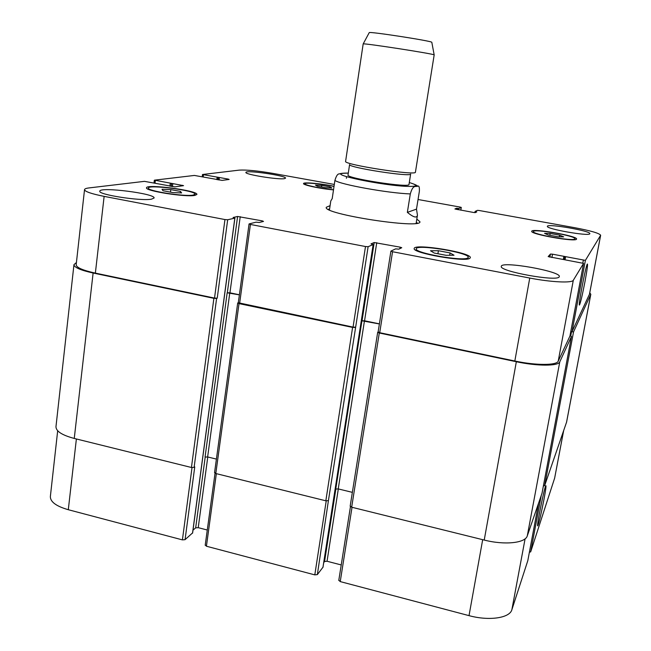 <?xml version="1.0" encoding="UTF-8"?>
<svg xmlns="http://www.w3.org/2000/svg" width="651" height="651" viewBox="0 0 651 651"><rect width="100%" height="100%" fill="white"/><g stroke="black" fill="none" stroke-linecap="round" stroke-linejoin="round"><path stroke-width="0.98" d="M417.486 223.122L416.266 222.479M329.585 209.061L328.226 209.305M416.811 219.086L419.944 221.755C421.881 229.453 322.123 214.008 326.297 207.262L330.09 205.659M544.008 499.227C541.168 513.753 539.101 522.59 537.799 525.748C536.09 528.417 544.594 486.126 545.847 485.687C546.287 485.719 545.668 490.236 544.008 499.227M584.98 281.631C582.442 294.732 580.627 302.503 579.528 304.928C577.689 307.923 585.965 264.729 587.373 264.005C587.886 264.29 587.088 270.165 584.98 281.631M407.355 212.372L410.309 193.908C413.173 183.94 415.704 187.285 417.893 186.137C419.065 185.616 419.553 187.342 419.366 191.313L416.494 209.134L407.355 212.372C413.491 217.385 416.852 218.321 417.446 215.172L416.494 209.134M344.444 173.133L339.081 173.915C337.592 173.898 336.201 176.063 334.907 180.417L332.205 198.612L330.789 200.956L329.455 209.939M346.405 178.309L346.519 176.633M348.016 175.013C345.648 178.26 410.268 188.261 408.991 184.453L410.659 174.012C411.725 177.414 347.536 167.47 349.587 164.557L348.016 175.013M345.6 161.358L345.591 161.367C343.044 164.581 416.884 176.014 415.428 172.181L434.176 54.912C434.998 54 362.672 42.803 363.177 43.926L345.6 161.358M369.215 32.68L369.239 32.623C369.036 31.264 432.419 41.07 431.816 42.307L431.825 42.372M57.679 430.775L50.363 496.534C50.265 501.856 56.246 506.25 68.298 509.717L182.41 539.882L185.063 539.663L192.566 532.917M529.393 552.219L530.671 551.877L554.652 478.094L563.66 430.637M338.854 580.277L340.237 581.595L469.021 615.643C489.056 621.144 509.741 618.076 511.873 609.718L527.815 560.633M323.726 562.586L324.572 561.496L327.046 561.252L341.23 564.946M205.35 545.017L206.424 546.23L314.799 574.874L317.354 574.597L322.977 567.208M192.997 530.158L195.666 527.863L198.23 527.668L207.278 530.028M559.657 235.174L563.66 236.85L558.086 236.809L548.476 235.052L544.578 233.375L550.176 233.449L559.657 235.174L559.355 236.818M550.176 233.449L549.843 235.304M329.943 186.853L331.912 188.025L325.606 187.716L317.338 186.219L315.466 185.055L321.773 185.38L329.943 186.853L329.78 187.919M321.773 185.38L321.537 186.975M180.522 191.443L181.613 192.932L172.832 192.582L162.978 190.727L162.034 189.254L170.798 189.62L180.522 191.443L180.335 192.875M170.798 189.62L170.481 192.135M450.069 252.93L454.024 255.233L446.138 255.314L434.274 253.052L430.498 250.757L438.408 250.716L450.069 252.93L449.678 255.282M438.408 250.716L437.903 253.744M193.103 195.088L195.023 194.218C196.504 190.653 148.029 184.209 148.404 188.049C146.695 190.898 184.583 196.862 193.103 195.088M194.812 195.406C185.657 197.334 144.668 190.881 146.524 187.805C146.149 183.663 198.465 190.621 196.879 194.47L194.812 195.406M467.841 257.861L468.224 257.357C469.989 252.694 416.038 243.84 416.29 248.812C413.914 252.962 463.984 261.792 467.841 257.861M469.9 258.252C465.799 262.516 411.627 252.97 414.215 248.487C413.963 243.116 472.187 252.669 470.307 257.715L469.9 258.252M574.849 238.893L574.914 238.762C576.233 235.898 533.031 228.444 533.397 231.569C531.607 234.222 573.873 241.708 574.849 238.893M576.517 239.194C575.5 242.245 529.8 234.148 531.745 231.292C531.354 227.915 577.99 235.963 576.583 239.055L576.517 239.194M334.012 186.471C322.636 183.907 304.749 182.223 305.034 183.777C304.18 185.128 321.757 188.806 333.532 189.701M333.507 189.88C320.723 188.823 302.658 184.982 303.537 183.558C303.268 181.922 321.675 183.598 334.036 186.292M334.313 184.445L272.688 173.353C257.568 170.79 246.42 169.708 239.234 170.123L202.502 174.509L228.257 179.09L229.144 179.448L222.162 180.4L194.38 175.436L154.507 180.164L183.558 185.641L174.891 186.87L144.457 181.352L89 187.927C86.152 188.269 84.663 188.839 84.532 189.62C84.833 191.573 91.368 193.827 104.136 196.374L224.953 219.558L227.679 219.761L234.824 218.134L233.091 217.483L237.591 216.474L262.296 220.876L263.509 221.421L259.261 222.487L256.022 222.186L249.195 223.887L250.415 224.449L365.496 246.534L368.116 246.696L373.145 244.581L371.005 243.881L374.211 242.53L400.153 247.16L401.757 247.714L398.811 249.154L395.645 248.877L390.974 251.083L392.553 251.725L529.751 278.05C551.153 282.233 572.164 283.218 573.311 280.264L583.565 263.386L548.166 256.6L550.445 254.045L552.528 254.183L585.395 260.376L600.653 235.247C599.351 233.237 590.669 230.714 574.581 227.671L479.103 210.493L477.386 210.346L475.075 211.437L476.784 211.884L475.271 212.617L473.513 212.462L454.911 208.971L456.587 208.255L458.784 208.491L461.29 207.425L460.07 207.067L418.048 199.507M284.463 178.643C278.473 179.92 244.45 174.427 245.907 172.425C245.492 169.74 286.741 175.721 285.545 178.162L284.463 178.643M151.455 199.173C140.868 201.289 97.829 194.633 99.806 191.182C99.44 186.479 155.809 193.64 154.084 198.018L151.455 199.173M559.201 276.854C557.419 281.964 498.511 271.207 501.311 266.34C501.083 260.717 561.276 271.288 559.315 276.577L559.201 276.854M589.79 233.782C589.114 236.557 545.587 228.875 547.393 226.32C546.986 223.301 591.157 230.934 589.839 233.676L589.79 233.782M216.604 298.427L213.886 298.337L93.117 273.021C80.545 270.238 74.157 267.447 73.962 264.64L55.97 426.674C55.962 431.255 62.057 435.177 74.255 438.44L191.435 467.491L194.112 467.361L216.604 298.427L217.231 298.174L214.521 298.085L95.363 273.119C82.767 270.336 76.37 267.537 76.175 264.729L84.532 189.62M239.389 294.789L229.941 292.82L227.175 292.787L239.381 294.87M214.7 472.463L215.806 473.529L325.834 500.806L328.413 500.627L355.658 327.168L353.054 327.111L238.307 302.748L249.056 223.968M379.395 323.864L364.56 320.78L361.94 320.788L379.387 323.954M583.565 263.386L569.934 336.079L558.224 361.142C556.833 365.48 535.887 365.536 514.827 361.012L379.712 332.702L378.182 331.88M600.653 235.247L589.497 294.162L572.026 331.611L570.756 331.693M569.999 335.737L571.48 336.396L559.779 361.85C558.412 366.212 537.449 366.269 516.341 361.736L379.289 333.011L377.694 332.287L378.125 331.92M355.21 327.469L352.598 327.412L239.023 303.61L237.696 303.008L238.315 302.674M73.962 264.64L76.419 262.508M589.773 292.681L590.774 294.39L573.539 331.912L570.748 331.725M194.112 467.361L194.755 466.889L185.063 539.663M227.175 292.787L205.057 457.067L207.636 456.953L216.409 459.093M328.413 500.627L317.354 574.597M361.94 320.788L335.753 489.064L338.235 488.909L352.354 492.359M350.238 506.03L351.67 507.21L484.222 540.061C504.606 545.294 525.39 543.097 527.286 535.879L542.023 493.222L571.48 336.396M543.39 485.963L544.627 485.695L566.606 422.051L590.831 294.228M339.081 173.915C340.074 173.98 339.513 173.068 348.301 173.085L342.678 173.304C329.821 174.59 382.178 185.429 406.501 186.349C417.787 186.699 418.715 185.429 409.3 182.549M334.907 180.417C340.05 184.502 388.745 193.274 410.309 193.908M95.363 273.119L104.136 196.374M214.521 298.085L224.953 219.558M217.231 298.174L227.679 219.761M229.941 292.82L240.219 216.669M227.321 292.73L237.591 216.474M262.174 221.755L262.296 220.876M239.625 303.35L250.415 224.449M353.054 327.111L365.496 246.534M355.658 327.168L368.116 246.696M364.56 320.78L376.742 242.693M362.046 320.723L374.211 242.53M399.917 248.625L400.153 247.16M379.712 332.702L392.553 251.725M514.827 361.012L529.751 278.05M558.224 361.142L573.311 280.264M569.926 336.103L583.565 263.395M549.875 257.178L550.445 254.045M551.91 257.56L552.528 254.183M582.816 263.037L583.345 260.245M572.026 331.611L585.395 260.376M589.44 294.325L600.604 235.361M460.81 210.175L461.266 207.441L460.827 210.175M203.202 176.86L203.47 174.802M228.192 179.578L228.257 179.09M155.036 183.094L155.345 180.555M182.435 185.836L182.508 185.307M76.387 438.969L68.298 509.717M192.012 467.597L182.41 539.882M205.211 456.978L195.666 527.863M207.775 456.986L198.23 527.668M216.344 473.668L206.424 546.23M326.224 500.888L314.799 574.874M335.859 488.974L324.572 561.496M338.325 488.925L327.046 561.252M352.02 507.292L340.237 581.595M482.684 539.679L469.021 615.643M525.097 538.792L511.873 609.718M527.806 560.666L538.597 503.133L527.798 560.706M541.274 495.411L530.671 551.877M563.611 430.775L554.652 478.094M564.181 259.513L564.702 256.665L564.181 259.513M565.573 256.942L565.068 259.676M563.327 259.358L563.896 256.299M542.014 493.255L571.472 336.412M527.286 535.879L559.779 361.85M484.222 540.061L516.341 361.736M351.67 507.21L379.289 333.011M338.235 488.909L364.454 320.853M322.945 567.403L373.145 244.581M325.834 500.806L352.598 327.412M215.806 473.529L239.023 303.61M207.636 456.953L229.787 292.885M192.525 533.202L234.824 218.134M191.435 467.491L213.886 298.337M74.255 438.44L93.117 273.021M172.442 186.658L172.832 183.509M171.286 186.438L171.661 183.403M171.075 186.398L171.441 183.436M169.911 186.186L170.269 183.33M219.061 180.026L219.395 177.471M218.036 179.839L218.362 177.373M217.865 179.806L218.183 177.398M216.832 179.619L217.141 177.308M458.564 209.768L458.784 208.491M457.71 209.614L457.905 208.418M457.262 209.532L457.466 208.336M456.4 209.378L456.587 208.255M476.06 212.234L476.158 211.705M475.564 212.478L475.71 211.624M474.88 212.641L475.084 211.453L474.872 212.641M566.533 422.32L590.774 294.39M544.627 485.695L573.539 331.912M570.724 335.94L571.488 331.872M417.885 186.137C416.965 185.917 417.657 185.161 409.3 182.524M416.127 223.35L417.446 215.172M369.239 32.623L363.177 43.926M431.816 42.307L434.176 54.912M148.404 188.049L148.265 189.238M195.023 194.218L194.877 195.398M416.29 248.812L416.038 250.35M468.224 257.357L467.963 258.895M533.397 231.569L533.226 232.521M574.914 238.762L574.735 239.714M305.034 183.777L304.92 184.567M390.909 251.14L378.117 331.977M202.502 174.509L202.217 176.681M154.336 180.229L154.01 182.898M215.033 473.253L205.195 545.286M350.45 506.681L338.772 580.464M350.165 506.193L377.694 332.287M322.986 567.314L373.186 244.548M214.553 472.691L237.696 303.008M192.606 533.071L234.897 218.093"/></g></svg>
